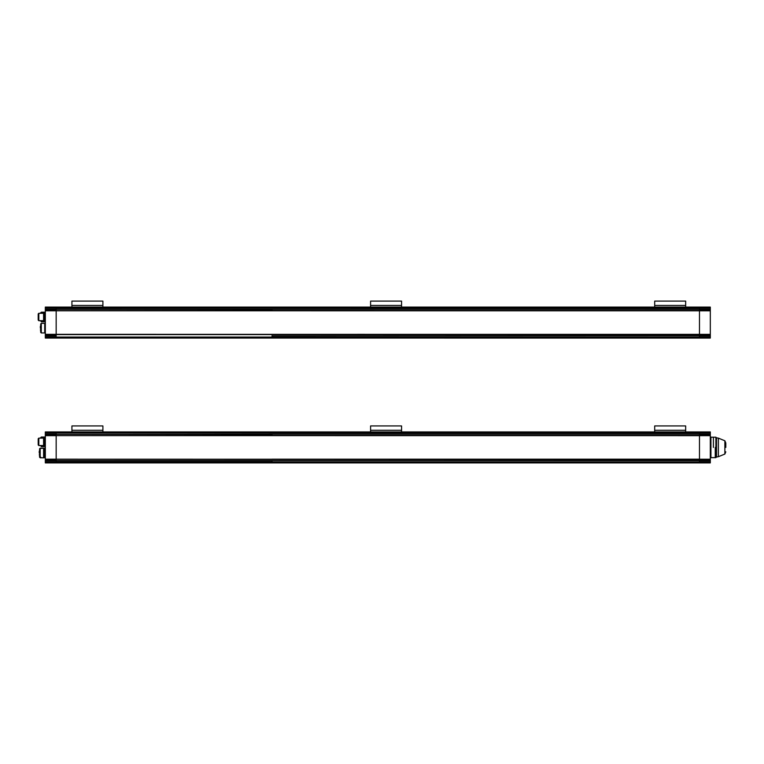 <?xml version="1.0" encoding="UTF-8"?>
<svg xmlns="http://www.w3.org/2000/svg" width="764" height="764" viewBox="0 0 764 764"><rect width="100%" height="100%" fill="white"/><g stroke="black" fill="none" stroke-linecap="round" stroke-linejoin="round"><path stroke-width="1.15" d="M699.471 307.08L56.164 307.08L56.164 308.064L56.164 307.08L45.324 307.08L45.324 309.258L56.164 309.258L56.164 308.064L56.164 309.258L710.31 309.277L710.31 307.099L699.471 307.099L699.471 338.07L710.31 338.07L45.324 338.051L56.164 338.051L45.324 338.051L45.324 335.721L56.164 335.721L56.164 334.613L56.164 337.067L56.164 335.883L45.324 335.883M272.041 335.883L710.31 335.74L710.31 338.07L56.164 338.051L56.164 337.067L56.164 338.051L699.471 338.051M710.31 335.74L710.31 334.632L56.164 334.613L45.324 334.613L45.324 335.721M45.324 334.336L710.31 334.355L699.471 334.384L710.31 334.355L710.31 310.814L45.324 310.795L45.324 334.613M272.041 309.258L272.041 310.518L710.31 310.537L710.31 309.43L699.471 309.43M710.31 310.537L699.471 310.814L710.31 310.786M45.324 323.344L44.704 323.344L44.704 332.942L41.294 332.942L40.673 332.321L40.673 324.738M40.368 328.148L40.368 326.285L40.368 328.148M45.324 309.258L45.324 310.795L56.164 310.767L56.164 334.336M45.324 310.518L56.164 310.518L56.164 309.41L56.164 310.767L272.041 310.518M272.041 309.41L45.324 309.41M699.471 334.374L45.324 334.374M45.324 321.797L44.704 321.797L44.704 312.189L43.586 312.189L43.586 321.797L41.294 321.797L40.673 320.708M38.2 314.396L38.2 319.591M699.471 334.336L699.471 310.814L272.041 310.767M44.704 312.189L45.324 312.189M710.31 307.338L699.471 307.338L699.471 308.083L45.324 308.064M272.041 335.721L272.041 337.067L45.324 337.067M272.041 334.374L364.963 334.336M272.041 435.614L699.471 435.652L699.471 459.183L272.041 459.183L699.471 459.183L699.471 462.908L710.31 462.908L45.324 462.908M710.31 432.166L45.324 431.927L699.471 431.927L699.471 434.105L710.31 434.105L710.31 431.927L699.471 431.927L699.471 435.652L56.164 435.614L56.164 459.183L272.041 459.221M710.31 462.908L710.31 460.73L699.471 460.73M45.324 432.166L45.324 435.652L56.164 435.652L45.324 435.652L45.324 459.46L56.164 459.46L56.164 460.73L56.164 459.221L699.471 459.46L699.471 460.568L710.31 460.568L710.31 459.46L699.471 459.46L710.31 459.183L710.31 435.652L699.471 435.652L710.31 435.652L710.31 434.267L699.471 434.267M710.31 459.46L699.471 459.183M713.414 447.417L713.414 437.199L713.414 447.417M710.31 432.911L56.164 432.911L56.164 434.267L272.041 434.105L272.041 435.375L710.31 435.375M272.041 434.267L56.164 434.267L56.164 435.614L272.041 435.375M710.31 459.221L45.324 459.221M272.041 460.73L56.164 460.73L56.164 462.669L56.164 461.924L45.324 461.924L45.324 462.669M45.324 459.46L45.324 461.924M45.324 459.183L56.164 459.183L45.324 459.183M715.266 447.417L715.266 457.636L715.266 447.417M43.586 457.798L44.207 457.798L44.207 448.191L43.586 448.191L43.586 457.798L40.186 457.789L39.566 457.178L39.566 449.585M39.251 452.995L39.251 451.132L39.251 452.995M45.324 446.644L44.704 446.644L44.704 437.037L41.294 437.037L41.294 438.125M40.673 445.555L41.294 446.644L41.294 445.555M45.324 448.191L44.704 448.191L44.704 457.798L45.324 457.798M45.324 437.037L43.586 437.037L43.586 446.644L44.704 446.644L41.294 446.644M38.2 439.243L38.2 444.447M710.31 461.924L699.471 461.924L699.471 462.669L710.31 462.669M45.324 460.73L56.164 460.73L56.164 461.924L272.041 461.924L272.041 460.568L699.471 460.568M45.324 434.267L56.164 434.267L56.164 435.375L45.324 435.375M45.324 432.911L56.164 432.911L56.164 434.105L45.324 434.105M699.471 434.105L272.041 434.105M724.874 440.78L718.37 438.125L718.37 456.71L724.874 454.055L724.874 440.78L725.8 442.996L725.8 447.417M718.37 438.125L716.508 437.82L716.508 457.015L715.887 457.636L710.931 457.636L710.31 458.257M716.508 437.82L715.887 437.199L715.887 457.636M685.661 307.08L685.661 301.092L654.691 301.092L654.691 307.08M685.661 301.092L682.567 301.092M657.785 301.092L654.691 301.092M681.478 301.092L677.458 301.092L681.478 301.092M662.894 301.092L658.874 301.092L662.894 301.092M401.568 307.08L401.568 301.092L370.588 301.092L370.588 307.08M401.568 301.092L398.464 301.092M373.692 301.092L370.588 301.092M397.385 301.092L393.355 301.092L397.385 301.092M378.801 301.092L374.771 301.092L378.801 301.092M102.901 307.08L102.901 301.092L71.921 301.092L71.921 307.08M102.901 301.092L99.797 301.092M75.025 301.092L71.921 301.092M98.718 301.092L94.688 301.092L98.718 301.092M80.134 301.092L76.104 301.092L80.134 301.092M685.661 431.927L685.661 425.93L654.691 425.93L654.691 431.927M401.568 431.927L401.568 425.93L370.588 425.93L370.588 431.927M401.568 425.93L398.464 425.93M373.692 425.93L370.588 425.93M397.385 425.93L393.355 425.93L397.385 425.93M378.801 425.93L374.771 425.93L378.801 425.93M102.901 431.927L102.901 425.93L71.921 425.93L71.921 431.927M102.901 425.93L99.797 425.93M75.025 425.93L71.921 425.93M98.718 425.93L94.688 425.93L98.718 425.93M80.134 425.93L76.104 425.93L80.134 425.93M710.31 337.831L45.324 337.812M710.31 337.086L272.041 337.067M710.31 335.902L699.471 335.902M710.31 308.083L699.471 308.083M44.704 323.344L41.294 323.344L41.294 332.942M699.471 307.319L45.324 307.319M45.324 310.767L699.471 310.767M43.586 313.278L38.821 313.278L38.821 320.708L38.2 320.087M43.586 312.189L41.294 312.189L41.294 313.278M41.294 320.708L41.294 321.797M45.324 435.614L710.31 435.614M710.31 436.578L710.931 437.199L710.931 457.636M45.324 460.568L272.041 460.568M41.294 448.43L43.586 448.191L40.186 448.191L40.186 457.789M43.586 438.125L38.821 438.125L38.821 445.555L38.2 444.934M699.471 461.924L272.041 461.924M685.661 305.438L654.691 305.438M401.568 305.438L370.588 305.438M102.901 305.438L71.921 305.438M685.661 430.266L654.691 430.266M401.568 430.266L370.588 430.266M102.901 430.266L71.921 430.266M41.294 323.344L40.673 323.965M45.324 332.942L44.704 332.942M40.989 325.665L40.368 326.285M40.989 330.621L40.368 330M43.586 320.708L38.821 320.708M38.821 313.278L38.2 313.899M44.704 321.797L43.586 321.797M41.294 312.189L40.673 312.81M710.931 437.199L715.887 437.199M40.186 448.191L39.566 448.812M39.871 450.512L39.251 451.132M39.871 455.468L39.251 454.847M41.294 437.037L40.673 437.657M44.704 448.191L44.207 448.191M41.294 457.789L40.673 457.178M43.586 445.555L38.821 445.555M38.821 438.125L38.2 438.746M718.37 456.71L716.508 457.015M724.874 454.055L725.8 451.839"/></g></svg>

